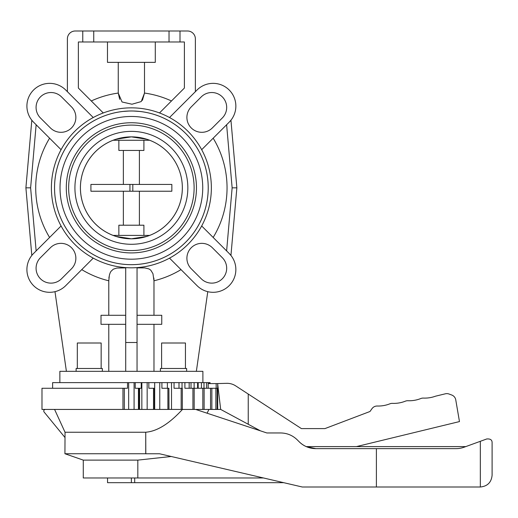 <?xml version="1.0" encoding="UTF-8"?>
<svg xmlns="http://www.w3.org/2000/svg" width="518" height="518" viewBox="0 0 518 518"><rect width="100%" height="100%" fill="white"/><g stroke="black" fill="none" stroke-linecap="round" stroke-linejoin="round"><path stroke-width="0.78" d="M51.399 187.833A79.986 79.986 0 0 0 131.378 267.812A79.986 79.986 0 0 0 211.363 187.833A79.986 79.986 0 0 0 131.378 107.848A79.986 79.986 0 0 0 51.399 187.833M208.23 187.833A76.852 76.852 0 0 1 131.378 264.679A76.852 76.852 0 0 1 54.532 187.833A76.852 76.852 0 0 1 131.378 110.981A76.852 76.852 0 0 1 208.23 187.833M59.861 382.614L59.861 371.328L202.894 371.328L202.894 382.614M52.616 388.26L52.616 382.614L128.671 382.614L128.671 409.401M128.671 382.614L148.834 382.614L148.834 388.26L153.509 388.26L153.509 409.434L122.96 409.434L122.96 388.26L127.525 388.26L127.525 382.614M122.96 409.434L41.984 409.434L41.984 388.26L122.96 388.26M161.603 368.492L161.603 343.007L185.444 343.007L185.444 368.492M160.412 371.328L160.412 368.492L186.635 368.492L186.635 371.328M77.318 368.492L77.318 343.007L101.159 343.007L101.159 368.492M76.127 371.328L76.127 368.492L102.35 368.492L102.35 371.328M54.545 187.833A76.832 76.832 0 0 0 131.378 264.666A76.832 76.832 0 0 0 208.217 187.833A76.832 76.832 0 0 0 131.378 110.994A76.832 76.832 0 0 0 54.545 187.833M182.349 187.833A50.971 50.971 0 0 1 131.378 238.804A50.971 50.971 0 0 1 80.407 187.833A50.971 50.971 0 0 1 131.378 136.862A50.971 50.971 0 0 1 182.349 187.833A50.958 50.958 0 0 0 149.637 140.255L113.125 140.255A50.958 50.958 0 0 0 113.125 235.405L149.637 235.405A50.958 50.958 0 0 0 182.336 187.833M114.737 236.007L114.737 235.405L148.025 235.405L148.025 236.007L147.209 236.279M146.749 236.428L131.378 238.804L116.013 236.428M194.114 187.833A62.736 62.736 0 0 1 131.378 250.563A62.736 62.736 0 0 1 68.648 187.833A62.736 62.736 0 0 1 131.378 125.097A62.736 62.736 0 0 1 194.114 187.833M74.922 187.833A56.462 56.462 0 0 0 131.378 244.289A56.462 56.462 0 0 0 187.84 187.833A56.462 56.462 0 0 0 131.378 131.371A56.462 56.462 0 0 0 74.922 187.833M202.739 187.833A71.361 71.361 0 0 1 131.378 259.188A71.361 71.361 0 0 1 60.023 187.833A71.361 71.361 0 0 1 131.378 116.472A71.361 71.361 0 0 1 202.739 187.833M66.291 187.833A65.087 65.087 0 0 0 131.378 252.913A65.087 65.087 0 0 0 196.464 187.833A65.087 65.087 0 0 0 131.378 122.747A65.087 65.087 0 0 0 66.291 187.833M115.553 139.381L114.737 139.653L114.737 140.255L148.025 140.255L148.025 139.653M263.507 477.972L83.275 477.972L83.275 460.113L64.931 453.736L65.035 432.245L145.733 432.245L145.733 453.736L145.318 453.768L145.804 453.768L145.733 432.245M83.275 460.113L137.827 460.113L171.257 456.494M145.733 453.736L64.931 453.736M283.715 482.679L107.543 482.679L107.543 477.972M208.929 409.434L207.09 413.202M178.995 388.26L178.995 382.614L184.9 382.614L184.9 388.26L194.172 388.26L194.172 409.434L195.681 409.434L266.841 432.957L280.62 432.957C287.076 433.061 292.618 435.36 297.254 439.847L299.158 441.75C303.794 446.238 309.343 448.536 315.792 448.64L306.229 446.607A23.524 23.524 0 0 1 299.158 441.75M145.403 432.245C156.779 431.513 169.127 423.912 182.446 409.434L192.936 409.434L192.936 388.26M208.184 388.26L208.184 383.598L216.168 383.598L216.168 388.26M216.168 383.598L226.651 383.333A15.682 15.682 0 0 1 235.651 385.858L301.411 428.6L324.941 428.6L369.988 411.493L371.989 408.663A6.274 6.274 0 0 1 377.311 406.021A31.365 31.365 0 0 0 389.905 403.807A6.274 6.274 0 0 1 392.482 403.367A31.365 31.365 0 0 0 405.367 401.172A6.274 6.274 0 0 1 407.944 400.731A31.365 31.365 0 0 0 420.823 398.53A6.274 6.274 0 0 1 423.4 398.089A31.365 31.365 0 0 0 435.47 396.205L445.357 393.803A6.274 6.274 0 0 1 449.015 394.017L451.754 395.027A6.274 6.274 0 0 1 455.756 399.857L459.466 421.581L356.403 446.607M217.696 384.084L217.696 409.414L220.668 409.414L217.638 383.598M194.172 388.26L217.152 388.26L217.152 409.414L217.696 409.414M183.786 409.434L182.317 409.401M167.379 388.26L167.379 382.614L174.048 382.614L174.048 388.26L181.171 388.26L181.171 409.434L168.991 409.401M153.509 388.26L154.668 388.26L154.668 382.614L161.907 382.614L161.907 388.26L167.89 388.26L167.89 409.434L153.509 409.434M45.293 409.434C43.888 409.738 43.46 410.56 43.998 411.888L64.931 437.445M54.584 409.434L65.035 432.245M134.699 482.679L134.699 477.972M260.437 430.84L220.668 409.414M248.239 424.268L248.239 394.043M137.827 477.972L137.827 460.113M465.753 446.607L306.229 446.607M315.792 448.64L376.392 448.64L376.392 487.004L302.292 487.004L159.525 453.768L145.804 453.768M376.392 448.64L456.028 448.64A23.524 23.524 0 0 0 464.076 447.222L486.836 438.934M492.1 475.239L492.1 442.618L492.1 475.239C491.388 482.375 487.47 486.292 480.335 487.004C487.47 486.292 491.388 482.375 492.1 475.239M486.719 438.979C490.326 438.668 492.119 439.879 492.1 442.618M480.335 441.304L480.335 487.004L376.392 487.004M147.164 382.614L147.164 409.401M154.688 382.614L154.688 409.401M154.61 388.26L154.61 409.434L154.61 388.26M159.771 382.614L159.771 409.401M171.51 382.614L171.51 409.401M182.032 382.614L182.032 388.26M219.839 409.434L195.681 409.434M189.167 388.26L189.167 382.614L191.012 382.614L191.012 388.26M210.049 382.614L210.049 383.598L210.049 382.614L209.525 382.614L209.525 383.598M202.829 388.26L202.829 409.434M191.012 382.614L194.12 382.614L194.12 388.26M197.585 388.26L197.585 382.614L198.187 382.614L198.187 388.26M208.184 383.598L208.184 382.614L209.525 382.614M210.554 388.26L210.554 409.434M198.187 382.614L201.437 382.614L201.437 388.26M203.988 388.26L203.988 382.614L206.624 382.614L206.624 388.26M194.172 409.434L192.936 409.434M168.926 409.434L167.89 409.434M181.171 388.26L182.31 388.26L182.317 409.434L181.171 409.434M215.87 388.26L215.87 409.434M116.013 139.232L131.378 136.862L146.749 139.232M124.307 388.26L124.307 409.434M135.23 382.614L135.23 388.26L139.115 388.26L139.115 409.434M138.448 388.26L138.448 409.434M134.084 382.614L134.084 409.401M139.115 388.26L141.246 388.26L141.246 382.614M148.834 382.614L154.668 382.614M161.907 382.614L167.379 382.614M174.048 382.614L178.995 382.614M184.9 382.614L189.167 382.614M194.12 382.614L197.585 382.614M201.437 382.614L203.988 382.614M206.624 382.614L208.184 382.614M139.582 388.26L139.582 409.434M141.841 382.614L141.841 409.401M154.364 388.26L154.364 409.434M167.89 388.26L168.907 388.26L168.907 409.434M168.907 388.26L168.991 409.434M182.31 388.26L182.317 409.434M204.118 388.26L204.118 409.434M211.862 388.26L211.862 409.434M66.401 371.328L54.986 291.666M207.776 291.666L196.361 371.328M137.05 267.89L144.762 267.91L148.925 268.913L150.777 270.156L152.952 273.692L153.982 280.788L153.982 315.294M137.05 315.294L161.752 315.294L161.752 324.326L137.05 324.326M153.982 324.326L153.982 371.328M108.78 371.328L108.78 324.326M125.706 324.326L101.01 324.326L101.01 315.294L125.706 315.294M108.78 315.294L108.78 280.788L109.389 275.11L110.114 272.908L110.969 271.348L113.319 269.179L116.828 268.052L125.706 267.89M133.489 111.007L139.944 111.461M122.818 111.461L129.267 111.007M222.319 257.699A14.899 14.899 0 0 1 222.319 278.768A14.899 14.899 0 0 1 201.249 278.768L191.265 268.784A14.899 14.899 0 0 1 191.265 247.714A14.899 14.899 0 0 1 212.335 247.714L222.319 257.699M61.512 278.768A14.899 14.899 0 0 1 40.443 278.768A14.899 14.899 0 0 1 40.443 257.699L50.427 247.714A14.899 14.899 0 0 1 71.497 247.714A14.899 14.899 0 0 1 71.497 268.784L61.512 278.768M40.443 117.962A14.899 14.899 0 0 1 40.443 96.892A14.899 14.899 0 0 1 61.512 96.892L71.497 106.876A14.899 14.899 0 0 1 71.497 127.946A14.899 14.899 0 0 1 50.427 127.946L40.443 117.962M201.249 96.892A14.899 14.899 0 0 1 222.319 96.892A14.899 14.899 0 0 1 222.319 117.962L212.335 127.946A14.899 14.899 0 0 1 191.265 127.946A14.899 14.899 0 0 1 191.265 106.876L201.249 96.892M109.078 276.683L108.909 278.03M153.969 279.811L153.852 278.03M137.05 371.328L137.05 267.612M125.706 371.328L125.706 267.612M125.706 342.502L137.05 342.502M93.24 258.132L65.728 285.645A22.74 22.74 0 0 1 33.566 285.645A22.74 22.74 0 0 1 33.566 253.483L61.079 225.971M169.522 258.132L197.034 285.645A22.74 22.74 0 0 0 229.196 285.645A22.74 22.74 0 0 0 229.196 253.483L201.683 225.971M103.27 112.95L78.373 88.054L78.373 41.977L82.763 41.977L82.763 30.996L179.999 30.996L179.999 41.977L184.389 41.977L184.389 88.054L159.492 112.95M201.683 149.689L229.196 122.177A22.74 22.74 0 0 0 229.196 90.015A22.74 22.74 0 0 0 197.034 90.015L169.522 117.528L195.364 91.673L195.364 38.837A7.841 7.841 0 0 0 187.522 30.996L179.999 30.996M61.079 149.689L33.566 122.177A22.74 22.74 0 0 1 33.566 90.015A22.74 22.74 0 0 1 65.728 90.015L93.24 117.528L67.398 91.673L67.398 38.837A7.841 7.841 0 0 1 75.239 30.996L82.763 30.996M142.411 100.337L144.509 93.065L141.226 101.58L131.973 104.222L122.054 101.988L118.253 93.065L119.703 99.346M93.739 30.996L93.739 41.977L82.763 41.977M93.739 41.977L169.023 41.977L169.023 30.996M179.999 41.977L169.023 41.977M107.472 41.977L107.472 62.361L155.29 62.361L155.29 41.977M144.503 62.361L144.503 93.065A95.668 95.668 0 0 1 171.471 100.971M91.285 100.971A95.668 95.668 0 0 1 118.253 93.065L118.253 62.361M230.944 255.452L229.196 253.483L230.944 255.452L232.122 241.99L230.944 255.452M236.862 187.833L232.122 241.99L236.862 187.833L232.122 133.67L236.862 187.833L232.135 187.833L226.619 124.754M31.818 255.452L25.9 187.833L31.818 120.208L25.9 187.833L30.64 241.99M229.196 122.177L230.944 120.208L229.196 122.177M230.944 120.208L232.122 133.67M36.143 124.754L30.62 187.833L25.9 187.833M143.907 140.255L143.907 150.453L118.855 150.453L118.855 140.255M118.855 235.405L118.855 225.207L143.907 225.207L143.907 235.405M123.368 225.207L123.368 191.226M123.368 184.434L123.368 150.453M129.947 191.226L171.846 191.226L171.846 184.434L129.947 184.434L129.947 191.226L90.915 191.226L90.915 184.434L129.947 184.434M139.394 150.453L139.394 184.434M139.394 191.226L139.394 225.207M213.17 138.202A95.668 95.668 0 0 1 213.17 237.458M49.592 237.458A95.668 95.668 0 0 1 49.592 138.202M131.378 482.679L131.378 477.972M181.009 269.619A95.668 95.668 0 0 1 153.982 280.788M108.78 280.788A95.668 95.668 0 0 1 81.753 269.619M232.135 187.833L226.619 250.906M30.62 187.833L36.143 250.906M132.815 191.226L132.815 184.434"/></g></svg>
